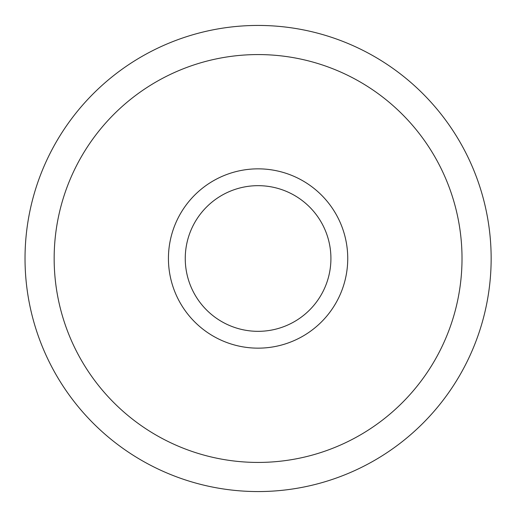 <?xml version="1.0" encoding="UTF-8"?>
<svg xmlns="http://www.w3.org/2000/svg" width="517" height="517" viewBox="0 0 517 517"><rect width="100%" height="100%" fill="white"/><g stroke="black" fill="none" stroke-linecap="round" stroke-linejoin="round"><path stroke-width="0.78" d="M258.086 331.332A72.832 72.832 0 0 0 330.919 258.5A72.832 72.832 0 0 0 258.086 185.668A72.832 72.832 0 0 0 185.254 258.5A72.832 72.832 0 0 0 258.086 331.332M258.086 185.668A72.832 72.832 0 0 0 185.254 258.5A72.832 72.832 0 0 0 258.086 331.332A72.832 72.832 0 0 0 330.919 258.5A72.832 72.832 0 0 0 258.086 185.668M347.741 258.5A89.654 89.654 0 0 1 213.256 336.14A89.654 89.654 0 0 1 213.256 180.86A89.654 89.654 0 0 1 347.741 258.5M462.017 258.5A203.931 203.931 0 0 0 156.121 81.893A203.931 203.931 0 0 0 156.121 435.107A203.931 203.931 0 0 0 462.017 258.5M491.15 258.5A233.064 233.064 0 0 0 141.555 56.663A233.064 233.064 0 0 0 141.555 460.337A233.064 233.064 0 0 0 491.15 258.5"/></g></svg>
